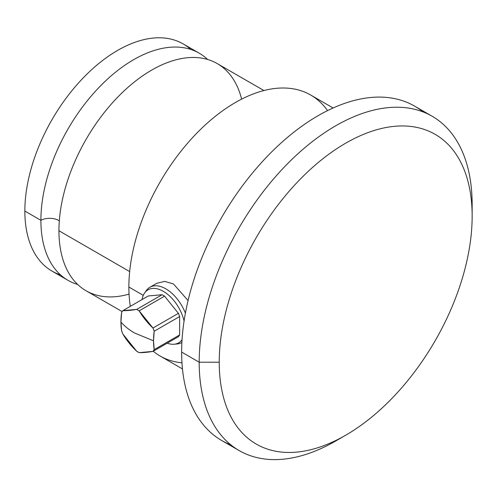 <?xml version="1.0" encoding="UTF-8"?>
<svg xmlns="http://www.w3.org/2000/svg" width="497" height="497" viewBox="0 0 497 497"><rect width="100%" height="100%" fill="white"/><g stroke="black" fill="none" stroke-linecap="round" stroke-linejoin="round"><path stroke-width="0.75" d="M68.058 280.364L52.017 271.101A131.158 75.724 -60 0 1 24.85 211.057L40.897 220.32A131.158 75.724 120 0 0 68.058 280.364A131.158 75.724 120 0 0 77.706 284.495A131.158 75.724 120 0 1 40.897 220.32L24.85 211.057A131.158 75.724 -60 0 1 82.104 79.066A131.158 75.724 -60 0 1 183.176 43.929L199.216 53.191A131.158 75.724 120 0 0 98.145 88.329A131.158 75.724 120 0 0 40.897 220.32A12.76 7.368 180 0 1 59.317 220.854A12.76 7.368 0 0 0 40.897 220.32A131.158 75.724 120 0 1 104.14 82.278A131.158 75.724 120 0 1 207.616 59.478A131.158 75.724 120 0 0 199.216 53.191M129.052 294.112A131.158 75.724 -60 0 1 58.938 230.738L129.667 271.573L58.938 230.738A131.158 75.724 -60 0 1 140.278 77.495A131.158 75.724 -60 0 1 241.623 99.139M122.132 311.582L86.099 290.782A131.158 75.724 -60 0 1 58.938 230.738A131.158 75.724 -60 0 1 116.186 98.748A131.158 75.724 -60 0 1 217.257 63.604L263.919 90.547M327.56 110.614A150.653 86.981 120 0 0 207.734 122.716A150.653 86.981 120 0 0 128.872 287.036A150.653 86.981 120 0 0 130.307 306.338A150.653 86.981 -60 0 1 128.872 287.036L143.285 295.355L128.872 287.036A150.653 86.981 -60 0 1 194.638 135.42A150.653 86.981 -60 0 1 310.731 95.057L333.12 107.986M182.461 368.929L160.077 356.001A150.653 86.981 -60 0 1 153.225 351.249A150.653 86.981 120 0 0 181.964 362.798M423.003 111.887A193.016 111.44 120 0 0 271.679 151.902A193.016 111.44 120 0 0 181.635 352.087A193.016 111.44 120 0 0 230.788 444.815M239.156 450.574L221.612 440.448A193.016 111.44 -60 0 1 181.635 352.087L199.185 362.214A193.016 111.44 120 0 0 239.156 450.574A193.016 111.44 120 0 0 340.774 437.956M345.695 435.223L335.668 441.013A193.016 111.44 -60 0 1 199.185 362.214L219.233 362.214A178.839 103.252 120 0 0 345.695 435.223A178.839 103.252 120 0 0 472.15 216.195L472.15 204.621A193.016 111.44 120 0 0 432.173 116.261A193.016 111.44 120 0 0 283.439 167.967A193.016 111.44 120 0 0 199.185 362.214L181.635 352.087A193.016 111.44 -60 0 1 265.889 157.841A193.016 111.44 -60 0 1 414.628 106.128L432.173 116.261M472.15 216.195A178.839 103.252 120 0 0 345.695 143.186A178.839 103.252 120 0 0 219.233 362.214A178.839 103.252 120 0 0 345.695 435.229A178.839 103.252 120 0 0 472.15 216.195A178.839 103.252 120 0 0 345.695 143.186A178.839 103.252 120 0 0 219.233 362.214L199.185 362.214A193.016 111.44 -60 0 1 335.668 125.822A193.016 111.44 -60 0 1 472.15 204.621L472.15 216.195M153.53 340.818L154.2 349.639L152.964 351.398L139.148 352.634L136.669 351.205L122.858 334.021L121.616 330.822L120.939 322.006C124.412 326.094 128.94 329.753 134.513 332.984L153.53 340.818L134.513 332.984C128.94 329.753 124.412 326.094 120.939 322.006L121.616 312.408L122.858 310.644L136.669 309.407L139.148 310.836L152.964 328.026L154.2 331.219L153.53 340.818A67.045 38.71 -60 0 1 154.2 331.219A25.651 14.811 -120 0 0 152.964 328.026L178.392 313.34L164.575 296.156A25.651 14.811 -120 0 0 162.097 294.727L148.286 295.963L122.858 310.644A25.651 14.811 -120 0 0 121.616 312.408A67.045 38.71 120 0 0 120.939 322.006A67.045 38.71 120 0 0 121.616 330.822A25.651 14.811 -120 0 0 122.858 334.021A67.045 52.881 35.1 0 0 136.669 351.205A25.651 14.811 -120 0 0 139.148 352.634A67.045 14.171 -21.2 0 0 152.964 351.398A25.651 14.811 -120 0 0 154.2 349.639L179.634 334.953A25.651 14.811 60 0 1 178.392 336.717L152.964 351.398L178.392 336.717A25.651 14.811 -120 0 0 179.634 334.953L179.634 316.539A25.651 14.811 -120 0 0 178.392 313.34A25.651 14.811 60 0 1 179.634 316.539L154.2 331.219L179.634 316.539L179.634 334.953L154.2 349.639A67.045 38.71 -60 0 1 153.53 340.818M182.039 339.724A30.615 17.675 60 0 1 167.216 343.172A30.615 17.675 -120 0 0 174.192 344.235A30.615 17.675 -120 0 0 182.039 339.724M142.043 299.567A30.615 17.675 60 0 1 162.121 290.683A30.615 17.675 60 0 1 184.064 321.093A30.615 17.675 -120 0 0 165.849 292.963A30.615 17.675 -120 0 0 144.608 292.994A30.615 17.675 -120 0 0 142.043 299.567M175.621 344.011A31.901 18.42 -120 0 0 181.796 342.52A31.901 18.42 -120 0 0 181.883 342.47A31.901 18.42 60 0 1 177.156 343.961L174.192 344.235M136.669 309.407L162.097 294.727A25.651 14.811 60 0 1 164.575 296.156L139.148 310.836A25.651 14.811 -120 0 0 136.669 309.407A67.045 14.171 158.8 0 1 122.858 310.644L148.286 295.963L162.097 294.727L136.669 309.407M144.608 292.994L146.323 290.565A31.901 18.42 60 0 1 185.393 313.185A31.901 18.42 -120 0 0 149.895 287.266A31.901 18.42 -120 0 0 145.515 291.863M156.772 283.29L164.712 281.389L173.49 283.961L188.071 300.555M152.964 328.026A67.045 52.881 -144.9 0 1 139.148 310.836L164.575 296.156L178.392 313.34L152.964 328.026M190.705 49.408A131.158 75.724 120 0 0 87.422 73.668A131.158 75.724 120 0 0 24.85 211.057A131.158 75.724 120 0 0 60.528 274.878M156.735 283.315L149.895 287.266"/></g></svg>
